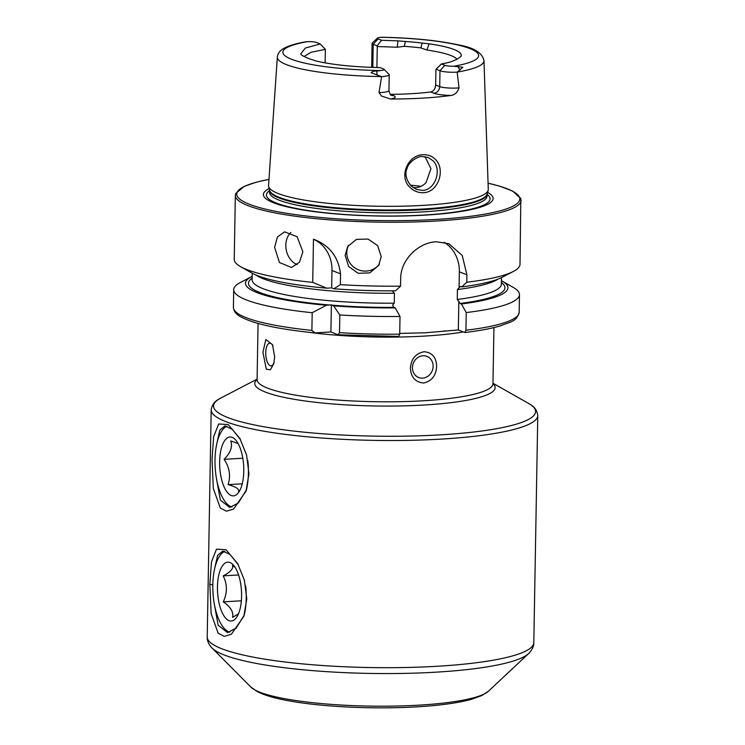 <?xml version="1.0" encoding="UTF-8"?>
<svg xmlns="http://www.w3.org/2000/svg" width="745" height="745" viewBox="0 0 745 745"><rect width="100%" height="100%" fill="white"/><g stroke="black" fill="none" stroke-linecap="round" stroke-linejoin="round"><path stroke-width="1.12" d="M240.486 439.606L232.254 429.325L224.897 425.926L219.794 430.191L216.991 442.884M212.027 459.19L213.647 436.756L218.685 423.979L228.221 424.576L239.853 438.451L246.567 455.009L248.96 473.811L246.018 491.16L233.558 509.096L226.424 511.182L220.334 508.099L213.321 488.45L212.027 459.19M238.298 564.775L230.065 554.485L222.718 551.095L217.605 555.36L214.811 568.044M209.839 584.35L211.468 561.926L216.497 549.149L226.042 549.736L237.664 563.62L244.388 580.169L246.781 598.971L243.829 616.32L231.378 634.256L224.245 636.351L218.155 633.259L211.142 613.61L209.839 584.35L212.819 584.76M410.393 187.749C398.109 177.301 407.757 154.718 423.188 154.746C428.049 154.541 432.119 156.096 435.415 159.402C445.864 169.348 438.386 192.564 423.318 192.676C418.429 192.853 414.118 191.214 410.393 187.749M422.266 156.552C419.025 155.733 408.837 161.33 407.17 168.174C404.637 173.632 405.951 179.564 411.128 185.961L416.353 189.388L422.462 190.385C435.071 190.413 442.428 169.422 432.91 160.706L428.151 157.456L422.266 156.552M345.14 255.358L347.664 246.586L356.436 239.406L368.03 239.043L377.65 245.654L381.235 256.597L378.656 265.471L369.753 272.884L358.131 273.285L348.651 266.477L345.14 255.358M348.567 245.245A18.15 17.796 -148.6 0 0 379.438 264.037M274.598 247.349L277.41 237.012L284.599 231.835L297.078 236.705L302.861 251.689L299.509 262.138L291.509 267.464L279.468 262.529L274.598 247.349M290.885 232.459A18.15 13.959 -101 0 0 285.819 245.17A18.15 13.959 -101 0 0 297.255 264.596M273.033 346.053A11.343 4.6 -93.4 0 0 269.709 343.184A11.343 4.6 -93.4 0 0 265.742 352.674A11.343 4.6 -93.4 0 0 271.05 365.832A11.343 4.6 -93.4 0 0 274.058 362.48M262.92 352.283L265.844 339.552L272.512 344.665L274.672 356.929L273.76 363.7L270.407 369.762L266.31 369.213L262.92 352.283M433.134 366.335A11.343 10.188 111.6 0 0 426.96 356.408A11.343 10.188 111.6 0 0 412.441 367.564A11.343 10.188 111.6 0 0 418.615 377.501A11.343 10.188 111.6 0 0 433.134 366.335M410.402 368.011C411.166 358.876 415.747 353.447 424.129 351.733C432.23 352.487 436.384 357.395 436.598 366.456C436.058 375.676 431.718 381.198 423.588 383.023C415.244 382.166 410.849 377.166 410.402 368.011M389.235 74.742L388.955 90.62C389.793 93.87 390.594 95.425 391.367 95.285A6.351 5.699 111.6 0 0 393.5 95.593A19.417 3.297 -179 0 1 390.641 99.02A104.468 17.74 1 0 0 423.002 98.107A104.468 17.74 1 0 0 450.976 95.444C454.86 94.885 457.551 92.352 459.032 87.854L457.179 72.153L462.841 67.273L453.845 66.221A97.902 16.623 1 0 0 470.067 48.639A97.902 16.623 1 0 0 380.76 37.297L382.287 37.25C412.516 37.93 437.585 40.416 457.505 44.709C473.522 47.382 482.341 52.699 483.98 60.671L488.273 189.342A109.878 18.653 1 0 1 488.143 190.357A109.878 18.653 1 0 1 423.365 205.369A109.878 18.653 1 0 1 268.647 186.529A109.878 18.653 1 0 1 268.554 185.505L277.336 57.067A103.341 17.545 1 0 0 381.487 76.586L371.103 72.712C372.425 71.436 374.335 70.887 376.84 71.045L380.732 70.552A7.85 1.332 -179 0 0 383.992 69.285L389.048 74.36A13.065 2.216 -179 0 1 389.235 74.742A13.065 2.216 -179 0 1 381.589 76.633L381.496 76.586M277.336 57.067C277.792 52.988 280.539 49.785 285.605 47.466C290.261 45.268 296.678 43.424 304.854 41.944L307.638 41.627A7.85 1.332 1 0 1 316.644 42.53L320.21 43.946L305.282 48.062L300.701 53.985L301.958 55.409L304.752 56.732A79.743 13.54 1 0 0 312.174 59.675L315.927 60.941A80.525 13.671 1 0 0 379.959 67.581L383.424 68.95A7.85 1.332 -179 0 1 383.992 69.285M390.641 99.02L381.598 96.086L379.009 92.594L381.589 76.633M413.103 187.61L415.663 187.693C419.696 187.414 423.169 185.701 426.084 182.553L430.927 168.687L425.013 156.646M420.99 186.343A77.126 13.093 1 0 0 410.365 185.16M269.169 188.559A114.888 19.5 1 0 0 301.315 209.699A114.888 19.5 1 0 0 425.255 215.119A114.888 19.5 1 0 0 487.556 192.378M521.118 200.358A142.9 24.259 1 0 1 436.691 220.995A142.9 24.259 1 0 1 235.346 195.367L234.237 259.325A142.9 24.259 1 0 0 240.616 266.682A142.9 24.259 1 0 0 312.723 282.392L313.477 239.22C329.299 245.124 338.323 256.671 340.54 273.862L340.344 284.646A142.9 24.259 1 0 0 400.549 286.154L400.68 278.742C400.568 259.539 418.653 242.423 436.328 241.78L448.779 243.68L462.263 255.526L466.901 274.821L466.77 282.234A142.9 24.259 1 0 0 513.361 271.441A142.9 24.259 1 0 0 520.001 264.317L520.829 198.487L512.541 191.027L499.336 186.054L488.068 183.177M466.77 282.234L461.714 286.909L460.438 286.397L457.43 289.544L457.253 299.471L460.14 303.476L461.416 303.979L466.24 312.555L465.932 330.249L464.731 332.475L458.333 329.951L425.209 332.801L399.72 333.415M456.983 59.181A77.126 13.093 1 0 0 426.922 50.045L420.916 47.904A77.126 13.093 1 0 0 404.312 46.33L397.197 47.224L377.268 46.525L376.905 67.516M460.931 56.508L459.153 57.71A79.743 13.54 1 0 1 453.761 60.596L450.958 61.807A80.525 13.671 1 0 1 441.385 63.949L444.84 65.318L439.988 70.738L439.718 86.606A6.351 5.699 -68.4 0 1 433.813 93.209L430.657 91.961C433.609 91.253 435.285 88.934 435.657 85.005L435.918 69.806L436.104 69.201L439.988 70.738A13.065 2.216 1 0 0 457.179 72.153M430.657 91.961A77.126 13.093 -179 0 1 411.817 93.674A77.126 13.093 -179 0 1 390.343 94.345L393.5 95.593M444.84 65.318A7.85 1.332 1 0 0 453.845 66.221M372.817 67.395L373.217 44.318L378.069 38.898A7.85 1.332 -179 0 1 377.501 38.107A7.85 1.332 -179 0 1 380.76 37.297M378.069 38.898L381.542 40.267L398.035 40.863L397.197 47.224M460.885 56.592L460.978 56.434A80.525 13.671 1 0 0 429.073 43.806L422.108 43.052A79.743 13.54 1 0 0 405.41 41.469L398.035 40.863M304.854 41.944L303.82 42.148M405.41 41.469L404.312 46.33M420.916 47.904L422.108 43.052M325.137 62.869L325.369 49.356L311.056 52.28L304.081 56.499M252.201 276.358A131.26 22.285 1 0 0 251.559 276.684L240.337 282.523A142.9 24.259 1 0 0 233.707 289.656A142.9 24.259 1 0 0 312.192 312.714L311.885 330.408L315.051 332.903L330.91 331.963L338.016 334.775L339.506 332.661A142.9 24.259 1 0 0 399.711 334.17L400.018 316.476L395.195 307.899L393.919 307.396L392.615 305.105L394.263 303.196L394.431 293.269L392.848 291.556L393.164 290.839M311.885 330.408A142.9 24.259 1 0 1 233.399 307.34C233.716 311.298 236.212 314.474 240.896 316.886C253.924 323.889 278.444 329.215 314.446 332.885L315.051 332.903M251.559 276.684A131.26 22.285 1 0 0 326.412 305.254L312.192 312.714M395.195 307.899A131.26 22.285 1 0 1 333.611 305.841L331.385 304.845L326.412 305.254M240.616 266.682L251.624 272.912A131.26 22.285 1 0 0 326.71 288.175L330.501 287.952M312.723 282.392L326.71 288.175M399.711 334.17L398.705 336.433L338.016 334.775M465.932 330.249A142.9 24.259 1 0 0 519.163 312.332C516.322 322.129 510.67 321.505 501.078 325.639C491.924 328.415 479.892 330.706 464.982 332.512L464.731 332.475M333.611 305.841L339.822 314.967A142.9 24.259 1 0 0 400.018 316.476M339.822 314.967L339.506 332.661M466.24 312.555A142.9 24.259 1 0 0 519.47 294.638A142.9 24.259 1 0 0 513.082 287.291L502.083 281.061A131.26 22.285 1 0 0 501.45 280.716M461.416 303.979A131.26 22.285 1 0 0 502.083 281.061M332.214 288.091L333.909 288.771A131.26 22.285 1 0 0 395.493 290.82L400.549 286.154M461.714 286.909A131.26 22.285 1 0 0 502.149 277.28L513.361 271.441M340.344 284.646L333.909 288.771M458.836 301.185L458.333 329.951M444.113 242.302A36.291 32.594 -68.4 0 1 459.348 271.832L459.078 287.635M313.477 239.22A36.291 32.594 -68.4 0 1 331.981 270.482L331.674 287.998M331.385 304.845L330.91 331.963M441.385 63.949L436.104 69.201M325.369 49.356L320.21 43.946M377.268 46.525L377.128 45.864L381.542 40.267M377.501 38.107L372.276 43.005A13.065 2.216 -179 0 0 372.072 43.387A13.065 2.216 -179 0 0 373.217 44.318L377.128 45.864M214.188 603.245L218.145 625.251L227.532 632.607L236.109 628.193L244.239 615.072M216.376 478.085L220.334 500.081L229.711 507.447L238.288 503.033L246.418 489.912M246.455 489.791A40.826 16.567 -93.4 0 0 247.843 460.643M227.02 426.196A40.826 16.567 -93.4 0 0 225.549 426.987A40.826 16.567 -93.4 0 0 222.196 430.34A40.826 16.567 -93.4 0 0 215.165 467.404A40.826 16.567 -93.4 0 0 226.517 503.378A40.826 16.567 -93.4 0 0 232.058 507M238.121 443.564L230.764 440.947C232.738 446.776 230.512 452.904 224.105 459.339C229.59 467.525 230.903 475.962 228.054 484.641C235.792 486.718 239.322 489.018 238.661 491.551L239.974 490.154M227.262 437.939A29.493 11.967 -93.4 0 0 220.473 473.885A29.493 11.967 -93.4 0 0 236.146 494.913A29.493 11.967 -93.4 0 0 238.568 492.492A29.493 11.967 -93.4 0 0 243.652 465.718A29.493 11.967 -93.4 0 0 235.448 439.736A29.493 11.967 -93.4 0 0 227.262 437.939M242.237 483.803L228.054 484.641M242.814 458.231L224.105 459.339M224.841 551.365A40.826 16.567 -93.4 0 0 220.008 555.509A40.826 16.567 -93.4 0 0 212.977 592.573A40.826 16.567 -93.4 0 0 224.338 628.547A40.826 16.567 -93.4 0 0 229.656 632.105A40.826 16.567 -93.4 0 0 229.879 632.16M244.276 614.96A40.826 16.567 -93.4 0 0 245.664 585.803M235.224 567.504L232.44 565.427C233.558 568.631 230.475 572.113 223.193 575.866C227.402 584.285 227.43 592.955 223.286 601.858C230.596 606.84 233.707 612.018 232.608 617.4L238.502 613.759M229.423 562.335A29.493 11.967 -93.4 0 0 217.447 588.28A29.493 11.967 -93.4 0 0 229.618 620.846A29.493 11.967 -93.4 0 0 236.389 617.652A29.493 11.967 -93.4 0 0 241.464 590.887A29.493 11.967 -93.4 0 0 233.26 564.906A29.493 11.967 -93.4 0 0 229.423 562.335M241.361 600.787L223.286 601.858M238.586 574.954L223.193 575.866M492.957 383.666A120.224 20.413 -179 0 1 424.138 405.019A120.224 20.413 -179 0 1 299.993 400.242A120.224 20.413 -179 0 1 257.09 379.55M257.09 379.82L257.09 379.624A117.952 20.022 1 0 0 423.272 400.782A117.952 20.022 1 0 0 492.957 383.74L493.935 327.567M221.004 397.942A161.05 27.341 1 0 0 267.455 427.388A161.05 27.341 1 0 0 440.435 434.856A161.05 27.341 1 0 0 528.382 403.306C529.797 404.461 536.521 406.584 537.778 415.505A163.323 27.723 1 0 1 441.291 439.094A163.323 27.723 1 0 1 211.189 409.806C212.753 400.931 219.552 399.041 221.004 397.942L257.099 379.149M250.869 687.067A120.606 20.478 1 0 0 419.053 705.143A120.606 20.478 1 0 0 488.45 691.211L481.764 695.588L471.24 699.378C457.914 702.991 439.857 705.478 417.079 706.837C376.747 709.305 326.524 707.191 293.167 701.567C277.401 699.015 265.499 695.737 257.453 691.705L250.869 687.067L212.092 648.085A160.659 27.276 1 0 0 436.132 672.158A160.659 27.276 1 0 0 528.559 653.607C532.06 650.152 533.811 646.502 533.811 642.684L537.778 415.505M212.092 648.085C208.712 644.509 207.091 640.802 207.222 636.975A163.323 27.723 1 0 0 437.324 666.263A163.323 27.723 1 0 0 533.811 642.684M457.663 66.258L460.01 70.123M388.955 90.62A13.065 2.216 -179 0 1 381.235 92.501A13.065 2.216 -179 0 1 379.009 92.594M268.647 186.529L269.625 190.366A108.835 18.476 1 0 0 422.871 209.028A108.835 18.476 1 0 0 487.034 194.166L488.143 190.357M422.815 209.708A108.742 18.467 1 0 0 487.062 194.082L487.025 196.186A108.742 18.467 1 0 1 422.778 211.887A108.742 18.467 1 0 1 269.569 192.387L269.606 190.282A108.742 18.467 1 0 0 422.815 209.708M269.597 190.608A111.843 18.988 1 0 0 306.707 210.323A111.843 18.988 1 0 0 423.998 215.044A111.843 18.988 1 0 0 487.053 194.398M268.973 179.396A141.541 24.026 1 0 0 265.751 209.196A141.541 24.026 1 0 0 436.16 219.43A141.541 24.026 1 0 0 488.068 183.223M309.045 332.326A117.952 20.022 1 0 0 424.408 336.088A117.952 20.022 1 0 0 463.39 331.944M457.253 72.097A103.341 17.545 1 0 0 483.98 60.671M307.638 41.627A97.902 16.623 1 0 0 291.425 59.209A97.902 16.623 1 0 0 380.732 70.552M252.164 278.202A128.27 21.782 1 0 0 330.203 305.031M331.916 305.171A128.27 21.782 1 0 0 393.919 307.396M460.14 303.476A128.27 21.782 1 0 0 501.413 282.551M457.253 299.471A124.648 21.158 1 0 0 501.385 284.124L501.506 277.606M252.257 273.257L252.136 279.766A124.648 21.158 1 0 0 394.263 303.196M255.805 274.942A124.648 21.158 1 0 0 394.431 293.269M457.43 289.544A124.648 21.158 1 0 0 497.902 279.17M466.901 274.821L459.348 271.832M340.54 273.862L331.981 270.482M376.84 71.045L377.035 75.04M433.813 93.209A19.417 3.297 1 0 0 450.976 95.444M459.032 87.854A13.065 2.216 1 0 1 439.718 86.606L435.657 85.005M429.073 43.806L426.922 50.045M240.16 439.001L239.843 438.46M237.972 564.17L237.664 563.62M235.346 195.367L235.699 193.514L244.248 186.343L256.466 182.143L268.973 179.349M257.09 379.624L258.068 323.451M444.812 330.817L444.225 330.873M207.222 636.975L211.189 409.806M233.399 307.34L233.707 289.656M404.982 333.155L405.541 333.145M519.163 312.332L519.47 294.638M372.072 43.387L371.662 67.357M488.45 691.211L528.559 653.607M492.966 383.265L528.382 403.306M244.164 615.305L243.82 616.311M246.353 490.145L246.008 491.151"/></g></svg>
